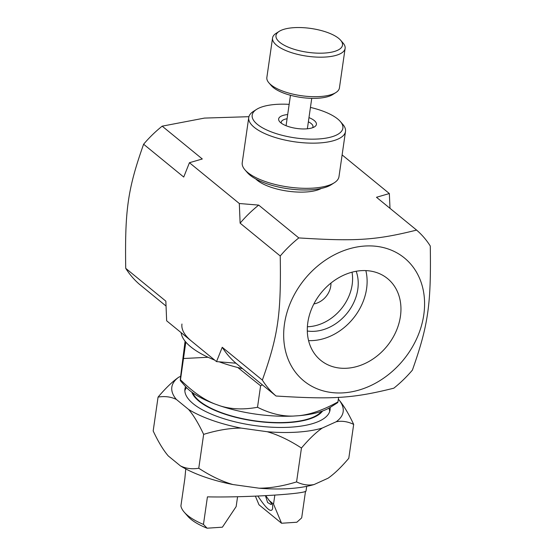 <?xml version="1.0" encoding="UTF-8"?>
<svg xmlns="http://www.w3.org/2000/svg" width="556" height="556" viewBox="0 0 556 556"><rect width="100%" height="100%" fill="white"/><g stroke="black" fill="none" stroke-linecap="round" stroke-linejoin="round"><path stroke-width="0.83" d="M276.033 396.011L235.911 363.193A108.74 87.299 -50.7 0 1 222.233 347.278L262.356 380.095A108.74 87.299 129.3 0 0 276.033 396.011C333.461 399.618 353.171 398.304 393.822 388.185A108.74 87.299 129.3 0 0 412.392 370.122C428.231 325.316 431.22 304.542 430.274 246.009A108.74 87.299 129.3 0 0 416.604 230.094L376.481 197.276L389.346 193.544L342.114 154.909M389.346 193.544L389.999 208.333M235.911 363.193L216.534 361.608L222.233 347.278M166.001 306.015L139.396 284.255A108.74 87.299 -50.7 0 1 125.725 268.339L165.848 301.157L166.654 320.805L216.534 361.608M240.122 223.165L239.316 203.517L258.693 205.101L298.808 237.919A108.74 87.299 129.3 0 0 280.238 255.982L240.122 223.165A108.74 87.299 -50.7 0 1 258.693 205.101M202.301 158.981L189.436 162.713L183.73 177.044L143.608 144.226A108.74 87.299 -50.7 0 1 162.178 126.163L202.301 158.981M298.808 237.919C356.243 241.526 375.953 240.213 416.604 230.094M343.552 392.842A79.425 63.759 129.3 0 0 423.422 291.087A79.425 63.759 129.3 0 0 319.429 264.566A79.425 63.759 129.3 0 0 284.832 347.792A79.425 63.759 129.3 0 0 343.552 392.842M262.356 380.095C278.195 335.282 281.183 314.515 280.238 255.982M248.921 116.691L204.483 118.087L162.178 126.163M143.608 144.226C127.769 189.033 124.78 209.807 125.725 268.339M189.436 162.713L239.316 203.517M321.347 188.428A36.654 13.122 -171.8 0 1 287.521 191.118A36.654 13.122 -171.8 0 1 255.823 178.99M330.952 283.067A18.376 14.755 -50.7 0 1 330.771 286.083A18.376 14.755 -50.7 0 1 313.876 303.937M308.58 340.606A52.785 42.374 129.3 0 0 366.592 288.689A52.785 42.374 129.3 0 0 365.841 270.598M307.315 331.008A42.763 34.333 129.3 0 0 357.8 289.273A42.763 34.333 129.3 0 0 356.181 271.265M400.424 316.364A52.785 42.374 -50.7 0 1 368.531 361.706A52.785 42.374 -50.7 0 1 320.708 360.302A52.785 42.374 -50.7 0 1 321.326 292.609A52.785 42.374 -50.7 0 1 387.546 278.584A52.785 42.374 -50.7 0 1 400.424 316.364M307.399 326.747A42.763 34.333 129.3 0 0 352.163 284.658A42.763 34.333 129.3 0 0 352.017 272.19M345.498 131.459L338.986 176.627A48.872 17.493 -171.8 0 1 334.33 182.736A48.872 17.493 -171.8 0 1 315.697 187.907A48.872 17.493 -171.8 0 1 244.974 169.858A48.872 17.493 -171.8 0 1 242.235 162.686L248.747 117.518A48.872 17.493 8.2 0 0 272.259 136.526A48.872 17.493 8.2 0 0 322.209 142.732A48.872 17.493 8.2 0 0 345.498 131.459A48.872 17.493 8.2 0 0 342.753 124.287L340.307 121.479A45.821 16.402 -171.8 0 1 321.048 138.771A45.821 16.402 -171.8 0 1 267.054 130.118A45.821 16.402 -171.8 0 1 256.538 109.407A45.821 16.402 -171.8 0 1 289.162 104.354M244.974 169.858L247.42 172.673A45.821 16.402 8.2 0 0 313.723 189.589A45.821 16.402 8.2 0 0 331.195 184.745L334.33 182.736M256.538 109.407L253.397 111.415A48.872 17.493 8.2 0 0 248.747 117.518M310.443 107.419A45.821 16.402 -171.8 0 1 340.307 121.479M287.688 114.55A19.085 6.832 8.2 0 0 279.71 121.743A19.085 6.832 8.2 0 0 296.55 128.429A19.085 6.832 8.2 0 0 314.599 126.775A19.085 6.832 8.2 0 0 308.976 117.615M308.371 121.813A16.034 5.741 -171.8 0 1 312.986 126.775A16.034 5.741 -171.8 0 1 312.611 127.713M281.35 123.21A16.034 5.741 -171.8 0 1 281.253 122.202A16.034 5.741 -171.8 0 1 287.084 118.741M258.484 181.214A30.545 10.932 -171.8 0 1 258.311 180.269M318.602 188.957A30.545 10.932 -171.8 0 1 318.164 189.818M337.951 401.918L337.7 402.613L330.556 407.173A79.487 28.453 -171.8 0 1 298.982 415.693C310.589 414.484 323.578 409.89 337.951 401.918L338.611 397.311M185.085 341.196L180.665 376.092C180.22 380.339 180.213 381.625 180.644 379.963C192.376 391.577 203.732 399.569 214.699 403.927A79.487 28.453 -171.8 0 1 185.231 386.232L180.366 380.645L185.815 342.079M257.511 407.27C269.841 413.462 281.746 416.402 293.22 416.076A79.487 28.453 -171.8 0 1 220.204 405.887C231.296 409.355 243.736 409.821 257.511 407.27L260.604 385.808L237.801 367.516M262.376 384.842L260.604 385.808M208.097 357.265L183.73 358.502M214.699 403.927L220.204 405.887M293.22 416.076L298.982 415.693M186.503 387.608A73.309 26.243 8.2 0 0 184.842 390.715M329.659 411.586A73.309 26.243 8.2 0 0 328.943 408.139M191.806 392.147A67.2 24.061 8.2 0 0 254.391 421.01A67.2 24.061 8.2 0 0 322.577 410.995M192.751 392.828A66.491 23.804 8.2 0 0 254.426 420.76A66.491 23.804 8.2 0 0 321.479 411.377M271.571 503.715L270.897 504.459L267.61 502.513L265.462 495.688M257.887 496.049C266.56 509.157 271.488 513.278 272.662 508.406L272.628 505.077L265.705 495.674M255.385 496.16L259.006 504.799L281.558 523.252L273.538 504.104L274.831 495.132M305.508 491.323L301.679 517.886L296.848 522.237L281.558 523.252M237.579 496.723L236.154 506.585L222.4 527.185L207.11 528.2L203.454 524.419L207.43 496.862C245.328 497.689 307.642 493.867 306.057 490.816L306.697 486.354M185.76 468.923L184.87 478.417L180.902 505.967A61.09 21.872 8.2 0 0 184.245 512.18A61.09 21.872 8.2 0 0 203.454 524.419M273.538 504.104L268.861 500.275M184.245 512.18L187.768 516.225A56.698 20.294 8.2 0 0 207.11 528.2M191.591 341.203A85.534 30.622 -171.8 0 1 181.951 324.023M214.72 360.121A85.534 30.622 -171.8 0 1 190.777 346.854A85.534 30.622 -171.8 0 1 181.11 332.634M242.611 368.677A85.534 30.622 -171.8 0 1 219.224 361.845M158.064 397.095C165.723 388.053 172.645 381.402 178.823 377.149A86.541 30.983 8.2 0 0 176.384 399.458C170.963 396.775 164.861 395.983 158.064 397.095L153.178 430.969C158.258 441.791 163.283 450.11 168.253 455.92L180.436 465.886C185.857 468.576 191.966 469.361 198.763 468.249C210.641 475.999 222.039 481.426 232.964 484.547A86.541 30.983 -171.8 0 1 180.436 465.886M259.11 488.196C270.487 488.189 282.969 486.09 296.57 481.906C302.513 484.79 308.344 485.673 314.07 484.547A86.541 30.983 -171.8 0 1 259.11 488.196L232.964 484.547M314.07 484.547L328.033 478.229C334.212 473.969 341.134 467.325 348.793 458.283L353.679 424.402C347.736 421.517 341.898 420.635 336.171 421.768A86.541 30.983 8.2 0 0 338.604 399.451C343.573 405.268 348.598 413.581 353.679 424.402M241.095 428.085C229.725 428.092 217.243 430.191 203.642 434.375C198.561 423.554 193.544 415.242 188.574 409.424A86.541 30.983 8.2 0 0 241.095 428.085L267.248 431.734A86.541 30.983 8.2 0 0 322.209 428.085C316.03 432.339 309.108 438.99 301.449 448.032C289.572 440.289 278.167 434.855 267.248 431.734M301.449 448.032L296.57 481.906M203.642 434.375L198.763 468.249M336.171 421.768L322.209 428.085M178.823 377.149L180.644 376.322M188.574 409.424L176.384 399.458M185.593 386.642A73.309 26.243 8.2 0 0 184.933 388.998A73.309 26.243 8.2 0 0 253.751 425.43A73.309 26.243 8.2 0 0 330.062 409.911A73.309 26.243 8.2 0 0 330.097 407.465M279.181 31.372L276.047 33.381A36.654 13.122 8.2 0 0 272.558 37.961L266.859 77.479A36.654 13.122 8.2 0 0 268.916 82.858L271.363 85.673A33.603 12.03 8.2 0 0 273.26 87.494A33.603 12.03 8.2 0 0 303.388 97.752A33.603 12.03 8.2 0 0 332.794 94.52L335.935 92.518A36.654 13.122 8.2 0 0 339.424 87.938L345.116 48.414A36.654 13.122 8.2 0 0 343.066 43.034L340.62 40.227A33.603 12.03 8.2 0 0 310.957 28.46A33.603 12.03 8.2 0 0 279.181 31.372A33.603 12.03 8.2 0 0 279.772 42.319A33.603 12.03 8.2 0 0 322.612 53.154A33.603 12.03 8.2 0 0 340.62 40.227M268.916 82.858A36.654 13.122 8.2 0 0 270.987 84.846A36.654 13.122 8.2 0 0 303.854 96.035A36.654 13.122 8.2 0 0 335.935 92.518M272.558 37.961A36.654 13.122 8.2 0 0 276.686 45.321A36.654 13.122 8.2 0 0 316.635 57.094A36.654 13.122 8.2 0 0 345.116 48.414M307.364 128.79L311.749 98.342M286.076 125.719L290.468 95.278"/></g></svg>
